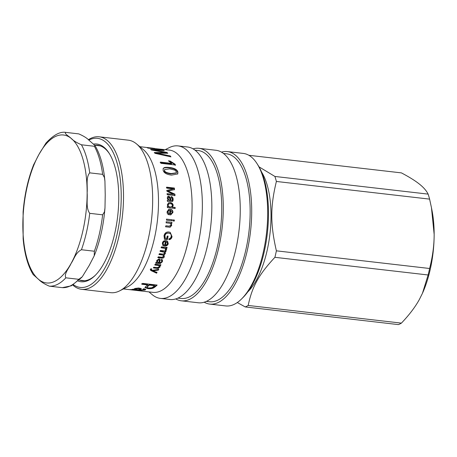 <?xml version="1.0" encoding="UTF-8"?>
<svg xmlns="http://www.w3.org/2000/svg" width="457" height="457" viewBox="0 0 457 457"><rect width="100%" height="100%" fill="white"/><g stroke="black" fill="none" stroke-linecap="round" stroke-linejoin="round"><path stroke-width="0.69" d="M156.894 272.086L156.494 272.772L150.267 269.71M158.608 268.95L158.191 269.739L153.015 270.395L153.141 270.818L157.008 272.515A71.6 29.996 96.6 0 1 156.608 273.2L150.736 270.447L150.393 269.304L150.759 268.847L151.695 268.865L151.456 269.95L152.244 270.338L158.739 269.35A71.6 29.996 96.6 0 1 158.322 270.15L153.141 270.818M151.261 268.87L151.456 269.95M156.494 272.772L156.608 273.2M154.477 270.241L154.603 270.658M158.191 269.739L158.322 270.15M159.219 265.865L157.825 265.031L154.757 264.683M160.013 265.825L159.853 266.722L157.751 268.053L153.352 267.591M160.738 264.54L160.413 265.249L159.619 265.157L160.104 266.008L159.99 267.105L157.888 268.448L153.489 267.985A71.6 29.996 -83.4 0 0 153.866 267.225L157.282 267.619L159.242 266.848L159.31 266.043L157.973 265.408L154.906 265.054A71.6 29.996 -83.4 0 0 155.271 264.255L160.887 264.906A71.6 29.996 96.6 0 1 160.561 265.626L159.761 265.528M160.413 265.249L160.561 265.626M166.959 242.073L166.257 241.787A71.6 29.996 96.6 0 1 165.44 245.032L166.605 244.786L167.468 243.632L167.068 242.159L166.257 241.787M166.045 241.604A71.029 29.756 96.6 0 1 165.234 244.821L165.44 245.032M163.709 244.632L163.52 245.837L162.766 245.329L162.366 243.095C162.858 241.319 164.04 240.502 165.925 240.639L167.593 241.273L168.25 243.712C167.776 245.358 166.571 246.117 164.64 245.997L164.389 245.963A71.6 29.996 -83.4 0 0 165.485 241.639L165.274 241.456C163.989 241.45 163.212 241.959 162.938 242.987L163.343 244.392M167.485 241.187L168.039 243.518C167.57 245.146 166.371 245.9 164.44 245.78L164.64 245.997M163.32 245.62L162.669 245.215M165.485 241.639C164.2 241.639 163.423 242.153 163.149 243.181L163.44 244.501L163.914 244.843L163.52 245.837M169.924 233.498L168.427 233.001C166.319 232.904 165.091 233.795 164.737 235.675L165.04 238.154L166.696 238.48A71.6 29.996 -83.4 0 0 167.199 236.058L168.113 236.16A71.6 29.996 96.6 0 1 167.376 239.645L164.503 239.314L164.017 235.766C164.686 233.081 166.274 231.813 168.787 231.962L170.187 232.356L172.049 236.612C171.649 238.48 170.644 239.514 169.033 239.708L168.993 238.703C170.164 238.543 170.889 237.817 171.169 236.515C171.364 235.012 171.027 234.047 170.153 233.613L169.838 233.441M170.078 232.305L171.832 236.469C171.432 238.326 170.427 239.348 168.822 239.542M167.896 236.023L167.159 239.479L164.292 239.148M170.153 233.613L168.65 233.116C166.548 233.019 165.314 233.921 164.96 235.812L165.257 238.314M169.33 223.199L165.994 222.805M166.114 221.765L171.735 222.41L171.626 223.347L170.827 223.256L171.501 225.307L169.855 227.18L165.468 226.735M166.234 222.839A71.6 29.996 -83.4 0 0 166.354 221.794L171.975 222.439A71.6 29.996 96.6 0 1 171.861 223.382L171.067 223.29L171.735 225.358L170.09 227.249L165.702 226.803A71.6 29.996 -83.4 0 0 165.851 225.758L169.267 226.152L170.941 225.044C171.169 224.061 170.621 223.444 169.296 223.193L166.234 222.839M173.054 219.908L174.146 220.034L174.043 221.074M173.186 220.965A71.6 29.996 -83.4 0 0 173.294 219.914L174.391 220.04A71.6 29.996 96.6 0 1 174.283 221.091L173.186 220.965M166.399 219.143L172.015 219.788L171.906 220.828M166.531 220.2A71.6 29.996 -83.4 0 0 166.639 219.149L172.255 219.794A71.6 29.996 96.6 0 1 172.146 220.845L166.531 220.2M172.403 205.547C172.438 204.553 171.723 203.936 170.267 203.691L168.901 203.839L168.102 205.096C168.073 206.084 168.753 206.707 170.135 206.958L171.512 206.855L172.403 205.547M168.782 203.902L167.85 205.204C167.828 206.187 168.507 206.798 169.89 207.05L171.386 206.895M168.393 202.959L170.015 202.765C171.872 203.045 172.849 204.005 172.94 205.639L172.14 207.215L174.917 207.535L174.894 208.563M167.165 206.718L168.125 206.707L167.319 204.907L168.519 202.891L170.267 202.64C172.118 202.914 173.094 203.879 173.186 205.53L172.392 207.124L175.168 207.444A71.6 29.996 96.6 0 1 175.14 208.478L167.388 207.581A71.6 29.996 -83.4 0 0 167.416 206.627L168.125 206.707M174.911 170.147L169.793 168.862L164.646 169.536L164.583 170.484C164.594 171.895 166.788 172.917 171.164 173.557L176.345 172.832L176.425 171.832L174.911 170.147M164.56 169.741L164.371 170.867C164.377 172.266 166.571 173.283 170.947 173.923L176.213 173.014M163.08 168.747L163.595 168.279C164.56 167.69 166.399 167.553 169.107 167.868C174.06 168.405 176.916 169.918 177.682 172.403L177.653 174.088M163.8 167.873C164.766 167.279 166.605 167.142 169.313 167.456C174.266 167.993 177.127 169.513 177.893 172.021L177.767 173.917L171.552 175.122C166.668 174.528 163.857 172.923 163.132 170.318L163.172 168.536L163.595 168.279M169.044 161.401L169.958 161.51L174.888 164.646L175.225 165.428M160.178 162.543L171.489 163.852L171.678 163.4L168.422 160.841L170.141 161.041L175.082 164.194A71.6 29.996 96.6 0 1 175.419 164.988L160.898 163.315A71.6 29.996 -83.4 0 0 160.367 162.092L171.678 163.4M174.888 164.646L175.082 164.194M169.958 161.51L170.141 161.041M154.74 153.038L165.463 153.152L165.594 152.609L151.427 149.976A71.6 29.996 -83.4 0 0 150.593 149.405L163.4 150.142A71.6 29.996 96.6 0 1 164.257 150.587L153.015 149.902L166.879 152.421A71.6 29.996 96.6 0 1 167.822 153.261L156.631 153.129L170.221 155.928A71.6 29.996 96.6 0 1 170.935 156.882L154.986 153.323A71.6 29.996 -83.4 0 0 154.26 152.507L165.594 152.609M156.488 153.655L170.29 156.734M165.565 152.735L167.096 153.255M151.621 150.01L152.975 150.085M163.949 153.124L164.08 152.587M170.067 156.437L170.221 155.928M156.494 153.649L156.631 153.129M166.754 152.958L166.879 152.421M152.941 150.25L153.015 149.902M163.332 150.53L163.4 150.142M161.715 149.673L161.749 149.473A71.6 29.996 96.6 0 1 162.566 149.776L148.097 148.108A71.6 29.996 -83.4 0 0 147.217 147.788L154.489 148.394M150.359 148.365L161.749 149.473M123.43 288.944L152.975 292.354A71.6 29.996 96.6 0 0 161.172 290.715A71.6 29.996 96.6 0 0 191.803 215.104A71.6 29.996 96.6 0 0 169.376 150.09L150.387 148.165M139.156 289.258C139.796 288.898 139.608 288.67 138.58 288.573L135.918 288.795L136.163 289.447L138.448 289.761L139.545 288.921L139.556 288.361M139.174 288.698C139.808 288.338 139.614 288.11 138.585 288.013M135.958 288.224L135.483 289.098L135.929 288.23M135.489 289.144L134.421 289.024M139.853 289.641L138.728 289.515M145.594 289.224L143.904 289.755M141.23 288.487L139.865 289.355L139.842 289.921L140.299 289.978L143.641 289.858L144.115 289.549L143.886 288.801M140.796 290.029L132.073 289.395A71.6 29.996 -83.4 0 0 132.947 289.218L134.409 289.321L134.375 288.721M143.641 289.858C144.458 289.595 144.223 289.35 142.95 289.121L144.012 288.75L145.777 289.492L144.989 290.069L140.785 290.309M141.224 288.67L139.842 289.921M134.118 288.995L134.409 289.321L134.729 288.561L138.071 288.053L140.533 288.333L141.219 289.047M154.546 285.705L154.506 285.179L149.33 284.585L149.376 285.111A71.6 29.996 96.6 0 1 147.605 286.568L146.948 287.362L148.611 288.007L151.81 287.756L152.792 287.15A71.6 29.996 -83.4 0 0 154.546 285.705L149.376 285.111M149.33 284.585A71.029 29.756 96.6 0 1 147.577 286.031L146.948 287.362M156.62 285.008L153.363 287.493L153.386 288.036C151.992 288.658 150.107 288.841 147.72 288.584L144.926 287.527L145.903 286.362A71.6 29.996 -83.4 0 0 147.662 284.911L147.622 284.385L141.744 283.711M153.363 287.493C151.981 288.11 150.096 288.287 147.714 288.03L145.018 287.23M147.662 284.911L141.784 284.237A71.6 29.996 -83.4 0 0 142.687 283.403L157.157 285.071A71.6 29.996 96.6 0 1 154.58 287.287L153.386 288.036M130.211 289.589A71.6 29.996 -83.4 0 0 131.045 289.538L141.533 290.743A71.6 29.996 96.6 0 1 140.779 290.795L130.211 289.589M138.168 290.612L137.654 290.298M166.696 190.626L173.323 188.907L166.725 188.147A71.6 29.996 -83.4 0 0 166.622 187.164L174.374 188.055A71.6 29.996 96.6 0 1 174.534 189.592L168.102 191.06L174.905 194.156A71.6 29.996 96.6 0 1 174.991 195.585L167.239 194.688A71.6 29.996 -83.4 0 0 167.182 193.665L173.666 194.414L167.016 191.34A71.6 29.996 -83.4 0 0 166.942 190.403L173.323 188.907M166.936 193.865L173.666 194.414M168.102 191.06L167.856 191.283L174.66 194.356L174.745 195.773M166.382 187.416L174.128 188.307L174.294 189.832M168.61 197.355L167.765 198.435L168.702 200.229L170.004 200.549L169.855 198.709L168.856 197.184L168.25 197.395M169.656 200.503L170.255 200.4M168.856 197.184L168.01 198.275L168.953 200.08L169.907 200.355M167.193 200.503L168.13 200.24L167.256 197.95L167.85 196.327L168.787 196.116L170.455 197.732L170.998 200.48L172.06 200.32L172.358 199.212L171.238 197.544L171.324 196.579C172.489 196.921 173.1 197.875 173.146 199.446C173.129 200.891 172.729 201.594 171.952 201.566L167.451 201.423A71.6 29.996 -83.4 0 0 167.439 200.36L168.13 200.24M171.078 196.761C172.243 197.098 172.855 198.047 172.9 199.6L172.34 201.468M167.73 196.43L168.542 196.299L170.204 197.904L170.752 200.629L172.06 200.32M172.472 201.411L171.952 201.566M171.301 213.596L170.21 213.865A71.029 29.756 96.6 0 0 170.398 210.448L170.644 210.38A71.6 29.996 96.6 0 1 170.45 213.825L171.546 213.55L172.175 212.316L170.644 210.38M168.941 210.346L167.616 211.928L168.679 213.676L168.479 214.739M168.65 209.312L169.855 209.26C171.798 209.592 172.746 210.654 172.706 212.454L170.667 214.887M168.679 213.676L168.724 214.71C167.576 214.207 167.028 213.23 167.085 211.785L168.776 209.272L170.101 209.186C172.043 209.512 172.997 210.586 172.952 212.402L170.787 214.876L169.598 214.836A71.6 29.996 -83.4 0 0 169.867 210.237L169.061 210.306L167.862 211.871L168.924 213.636M165.434 248.551L163.972 247.905L161.03 247.563M166.354 248.545L166.451 249.339L165.862 250.265L165.074 249.836M166.919 247.26L166.679 248.117L165.828 248.02L166.645 249.585L166.051 250.516L165.268 250.088L165.68 249.419L165.234 248.425L161.23 247.797A71.6 29.996 -83.4 0 0 161.498 246.843L167.119 247.488A71.6 29.996 96.6 0 1 166.874 248.351L166.022 248.254M165.348 248.425L165.04 248.191M164.423 252.173L162.875 251.453L159.961 251.116M163.395 255.377L162.166 254.686L158.905 254.309M164.097 255.235L164.126 256.457L161.647 257.834L157.796 257.388M165.868 250.842L165.611 251.67L164.817 251.578L165.206 253.321L163.709 254.715L164.194 255.377M164.817 251.578L165.388 253.595L163.892 255.006L164.303 256.754C163.932 257.811 163.103 258.279 161.818 258.148L157.968 257.708A71.6 29.996 -83.4 0 0 158.293 256.828L161.835 257.234L163.549 256.463L163.492 255.503L162.349 254.972L159.087 254.595A71.6 29.996 -83.4 0 0 159.396 253.692L163.04 254.109L164.629 253.298L164.526 252.298L160.15 251.379A71.6 29.996 -83.4 0 0 160.441 250.447L166.057 251.099A71.6 29.996 96.6 0 1 165.8 251.933L165.211 252.075M158.653 262.449L159.002 262.495L159.265 260.113L158.739 259.787L157.448 260.69L157.762 262.209L158.653 262.449M159.156 259.964L158.573 259.456L157.288 260.353L157.602 261.861M157.762 262.209L157.339 261.621M162.406 259.844L162.212 261.427L160.196 263.123L155.563 262.901M161.624 260.456L161.201 259.93M159.984 259.342L159.75 262.575L160.915 262.467L161.635 261.558L161.738 260.61L161.093 260.136L161.544 259.308L162.498 259.999L162.372 261.77L160.35 263.478L155.717 263.261A71.6 29.996 -83.4 0 0 156.083 262.404L156.797 262.215M156.751 262.107L156.785 260.404L159.076 258.862L160.081 259.496L159.75 262.575M160.196 263.123L160.35 263.478M160.036 259.947L160.201 260.279M72.8 285.054A76.759 32.156 -83.4 0 0 81.592 289.315A76.759 32.156 -83.4 0 0 90.383 287.556A76.759 32.156 -83.4 0 0 123.219 206.501A76.759 32.156 -83.4 0 0 99.175 136.809L128.326 140.168A76.759 32.156 96.6 0 1 136.517 143.904L143.429 149.702A71.6 29.996 96.6 0 1 157.391 220.782A71.6 29.996 96.6 0 1 127.623 286.825A71.6 29.996 96.6 0 1 127.589 286.842M241.485 299.032L242.878 297.656A75.039 31.436 -83.4 0 0 267.328 233.458A75.039 31.436 -83.4 0 0 258.131 165.383L257.085 163.726A76.759 32.156 96.6 0 1 266.494 233.361A76.759 32.156 96.6 0 1 241.485 299.032A76.759 32.156 96.6 0 1 234.544 304.179A76.759 32.156 96.6 0 1 225.752 305.933L209.774 304.088A76.759 32.156 96.6 0 1 204.193 302.197M95.57 275.034A68.167 28.557 96.6 0 1 89.869 279.158A68.167 28.557 96.6 0 1 82.06 280.718A68.167 28.557 96.6 0 1 79.495 280.135M95.045 145.269A68.167 28.557 96.6 0 1 97.672 145.28A68.167 28.557 96.6 0 1 109.537 153.889M78.17 281.101A69.31 29.037 -83.4 0 0 88.835 280.152A69.31 29.037 -83.4 0 0 95.102 275.502A69.31 29.037 -83.4 0 0 117.683 216.207A69.31 29.037 -83.4 0 0 109.189 153.329A69.31 29.037 -83.4 0 0 93.639 144.064M88.772 140.082A75.039 31.436 96.6 0 1 121.225 196.504A75.039 31.436 96.6 0 1 88.835 285.711A75.039 31.436 96.6 0 1 73.417 284.694M99.175 136.809A76.759 32.156 -83.4 0 0 88.338 139.733M136.517 143.904A76.759 32.156 96.6 0 1 151.478 220.103A76.759 32.156 96.6 0 1 119.568 290.898A76.759 32.156 96.6 0 1 119.534 290.915A76.759 32.156 96.6 0 1 110.743 292.674L81.592 289.315M221.491 152.158A76.759 32.156 96.6 0 1 227.358 151.581L243.335 153.426A76.759 32.156 96.6 0 1 257.085 163.726M227.358 151.581A76.759 32.156 96.6 0 1 251.401 221.279A76.759 32.156 96.6 0 1 218.566 302.334A76.759 32.156 96.6 0 1 209.774 304.088M165.331 149.622L169.193 147.668A76.759 32.156 96.6 0 1 178.019 145.897A76.759 32.156 96.6 0 1 202.063 215.59A76.759 32.156 96.6 0 1 169.227 296.644A76.759 32.156 96.6 0 1 160.436 298.404A76.759 32.156 96.6 0 1 152.244 294.668L148.931 291.886M178.019 145.897L187.496 146.988A76.759 32.156 96.6 0 1 211.54 216.687A76.759 32.156 96.6 0 1 178.704 297.741A76.759 32.156 96.6 0 1 169.913 299.495L160.436 298.404M194.979 150.159L198.121 150.519A74.468 31.196 96.6 0 1 221.445 218.138A74.468 31.196 96.6 0 1 189.592 296.77A74.468 31.196 96.6 0 1 181.063 298.472L177.922 298.113M193.071 148.879A76.759 32.156 96.6 0 1 198.938 148.308A76.759 32.156 96.6 0 1 222.982 218A76.759 32.156 96.6 0 1 190.146 299.061A76.759 32.156 96.6 0 1 181.355 300.815A76.759 32.156 96.6 0 1 175.774 298.924M198.938 148.308L215.915 150.267A76.759 32.156 96.6 0 1 239.959 219.96A76.759 32.156 96.6 0 1 207.124 301.014A76.759 32.156 96.6 0 1 198.332 302.774L181.355 300.815M223.399 153.432L226.541 153.798A74.468 31.196 96.6 0 1 249.865 221.411A74.468 31.196 96.6 0 1 218.012 300.049A74.468 31.196 96.6 0 1 209.483 301.751L206.341 301.386M422.525 293.143A68.739 28.797 -83.4 0 0 422.611 292.954A68.739 28.797 -83.4 0 0 434.15 234.332A68.739 28.797 -83.4 0 0 432.071 210.86L431.454 207.661L434.15 234.332C434.179 245.198 432.659 256.583 429.603 268.493L276.382 250.83C270.264 224.181 270.264 206.695 276.382 181.458L429.603 199.121L431.454 207.661M248.882 155.3L401.406 172.883C409.186 176.99 415.156 180.704 419.315 184.028C423.525 187.353 426.461 190.718 428.123 194.116L274.908 176.453L259.01 166.839M428.123 274.983L422.451 293.308L419.315 299.581C415.156 307.115 409.186 314.964 401.406 323.122L248.185 305.459C252.064 286.75 258.799 274.617 274.908 257.32L428.123 274.983A77.473 32.458 -83.4 0 0 429.603 268.493M237.309 302.528L245.238 306.944L398.453 324.607A77.473 32.458 -83.4 0 0 401.406 323.122M247.768 291.914A67.882 28.437 -83.4 0 0 269.967 233.761A67.882 28.437 -83.4 0 0 261.587 172.083M245.238 306.944A77.473 32.458 -83.4 0 0 248.185 305.459M274.908 257.32A77.473 32.458 -83.4 0 0 276.382 250.83M276.382 181.458A77.473 32.458 -83.4 0 0 274.908 176.453M429.603 199.121A77.473 32.458 -83.4 0 0 428.123 194.116M78.775 133.89C83.66 136.015 87.116 138.18 89.155 140.385L94.953 145.492L94.365 146.28L81.449 144.789C76.565 142.664 73.103 140.499 71.069 138.3C69.133 136.363 63.74 133.455 65.854 132.399L78.775 133.89M45.94 143.104L38.925 154.477L33.59 164.88M23.107 211.877L23.136 238.805C24.484 253.846 27.814 265.757 33.138 274.543L38.925 279.661C40.959 281.866 44.415 284.031 49.299 286.156L62.312 287.653L71.315 285.825L81.672 277.485M94.365 251.224L94.228 255.8L89.155 265.563L82.266 276.799L78.775 279.307L65.854 277.822C63.74 273.909 69.133 268.082 71.069 263.478C74.165 259.01 75.502 252.715 81.449 249.733L94.365 251.224A77.33 32.396 96.6 0 0 102.642 214.819L89.726 213.333C85.693 207.901 87.721 199.401 87.138 192.797C87.721 186.33 85.693 177.362 89.726 172.86L102.642 174.346L104.425 177.533L104.939 181.24L105.224 194.882L104.984 207.906L104.482 211.791L102.642 214.819M150.61 270.03L150.736 270.447M151.661 270.567L151.787 270.99M157.825 265.031L157.973 265.408M156.802 267.985L156.94 268.385M157.751 268.053L157.888 268.448M159.853 266.722L159.99 267.105M164.371 170.867L164.583 170.484M170.947 173.923L171.164 173.557M169.107 167.868L169.313 167.456M177.682 172.403L177.893 172.021M159.916 154.329L160.064 153.809M155.883 150.787L155.968 150.404M138.585 288.064L138.58 288.573M136.746 289.549L136.729 289.852M139.128 289.561L139.099 290.126M145.006 289.51L144.989 290.069M140.756 288.818L140.745 289.378M147.577 286.031L147.605 286.568M147.714 288.03L147.72 288.584M154.552 286.75L154.58 287.287M162.166 254.686L162.349 254.972M161.647 257.834L161.818 258.148M164.126 256.457L164.303 256.754M158.573 259.456L158.739 259.787M157.288 260.353L157.448 260.69M158.025 262.912L158.179 263.272M159.293 263.061L159.447 263.415M162.212 261.427L162.372 261.77M159.881 260.713L160.041 261.05M81.449 249.733A77.33 32.396 -83.4 0 0 89.726 213.333M87.138 192.797A74.468 31.196 96.6 0 1 71.069 263.478A74.468 31.196 96.6 0 1 38.925 279.661A74.468 31.196 96.6 0 1 22.85 225.164A74.468 31.196 96.6 0 1 38.925 154.477A74.468 31.196 96.6 0 1 71.069 138.3A74.468 31.196 96.6 0 1 87.138 192.797M49.299 286.156A77.33 32.396 -83.4 0 0 65.854 277.822M89.726 172.86A77.33 32.396 -83.4 0 0 81.449 144.789M78.775 279.307A77.33 32.396 96.6 0 1 62.221 287.642M94.365 146.28A77.33 32.396 96.6 0 1 102.642 174.346M151.176 269.316L151.301 269.727M159.167 265.671L159.31 266.043M164.429 169.935L164.646 169.536M176.128 173.203L176.345 172.832M138.402 290.035L138.345 290.601M163.315 255.217L163.492 255.503M159.099 259.782L159.265 260.113M161.572 260.284L161.738 260.61M139.831 146.68L152.838 148.182M127.623 286.825L119.568 290.898M422.611 292.954L422.451 293.308M33.835 164.269C28.094 178.601 24.512 194.556 23.09 212.139M65.762 132.393C60.021 131.393 53.366 135.015 45.803 143.27M94.228 255.8C99.974 241.462 103.562 225.495 104.984 207.906M79.227 280.101L84.694 280.735M94.77 145.235L100.237 145.869M94.936 145.497C100.26 154.283 103.596 166.199 104.939 181.24"/></g></svg>

